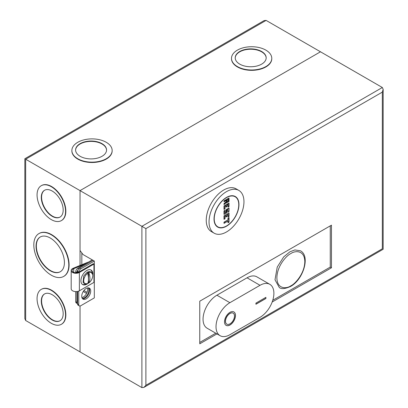 <?xml version="1.0" encoding="UTF-8"?>
<svg xmlns="http://www.w3.org/2000/svg" width="408" height="408" viewBox="0 0 408 408"><rect width="100%" height="100%" fill="white"/><g stroke="black" fill="none" stroke-linecap="round" stroke-linejoin="round"><path stroke-width="0.61" d="M88.352 262.166A2.82 1.627 0 0 0 87.526 262.395L73.211 268.265A4.799 2.769 0 0 0 71.191 270.519A4.799 2.769 0 0 0 72.599 272.478A4.799 2.769 0 0 0 79.382 272.478L93.947 264.073L93.31 263.701L78.744 272.111A3.896 2.249 180 0 1 73.236 272.111A3.896 2.249 180 0 1 72.094 270.519A3.896 2.249 180 0 1 73.736 268.688L73.736 272.355M71.191 270.519L71.191 288.839A4.799 2.769 0 0 0 72.599 290.797A4.799 2.769 0 0 0 79.382 290.797L93.947 282.387L93.947 264.073M88.067 283.336A8.395 4.845 -60 0 1 86.863 284.172A8.395 4.845 -60 0 1 82.666 284.59A8.395 4.845 -60 0 1 81.381 277.863A8.395 4.845 -60 0 1 86.863 270.463A8.395 4.845 -60 0 1 91.061 270.05A8.395 4.845 -60 0 1 92.738 274.931M92.152 273.12A8.395 4.845 120 0 0 90.729 269.887M85.165 264.002L73.736 268.688M78.683 272.146L78.045 271.708L78.045 272.432M82.36 284.381A8.395 4.845 120 0 0 85.874 283.999M87.404 283.733A6.395 3.692 -60 0 1 83.722 280.571A6.395 3.692 -60 0 1 87.664 273.268C88.766 277.552 88.766 281.005 87.664 283.626A6.395 3.692 -60 0 1 87.404 283.733L84.272 283.56L83.074 282.361L83.742 275.966L87.225 272.151L89.337 271.514L90.974 271.952L92.687 274.579A6.395 3.692 -60 0 1 88.822 282.958L87.475 283.642M87.664 273.268L87.475 272.967L88.021 272.61L88.572 272.33L88.822 272.605A6.395 3.692 -60 0 1 92.687 274.579M88.822 272.605C90.255 276.685 90.255 280.138 88.822 282.958M88.572 283.009L88.572 272.33M86.226 288.471A6.349 3.667 -60 0 1 89.398 288.155A6.349 3.667 -60 0 1 90.372 293.245A6.349 3.667 -60 0 1 86.226 298.84A6.349 3.667 -60 0 1 83.053 299.151A6.349 3.667 -60 0 1 82.079 294.066A6.349 3.667 -60 0 1 86.226 288.471M88.745 287.91A6.349 3.667 -60 0 1 88.995 293.102A6.349 3.667 -60 0 1 85.027 298.146A6.349 3.667 -60 0 1 82.508 298.707M330.256 225.859L330.256 267.102L272.753 300.298M215.766 333.203L199.762 342.44M272.167 302.017L331.454 267.791L331.454 225.17L199.762 301.201L199.762 343.822L216.964 333.892M331.454 267.791L330.256 267.102M87.067 292.352L84.232 290.715L83.706 290.817M83.467 291.159L84.232 290.715M83.232 291.521L86.557 293.444M77.546 291.46L77.546 303.909A2.82 1.627 120 0 0 78.132 305.199L79.325 305.888A2.82 1.627 -60 0 1 78.744 304.598L78.744 291.108M382.332 87.506L141.897 226.318L145.886 228.623L145.886 385.295L382.332 248.783C383.408 249.405 383.408 249.405 382.332 248.783L382.332 92.111L383.158 89.332L382.332 87.506L320.479 51.791L80.039 190.607L80.039 250.512L83.033 254.541L93.111 260.36L79.54 268.194A2.82 1.627 120 0 0 77.546 271.651L77.546 272.585M25.668 320.494L25.668 159.217C24.592 158.595 24.592 158.595 25.668 159.217L266.103 20.4L264.109 20.599L24.842 158.738L24.842 318.668L25.668 320.494L80.039 351.89L80.039 306.005L80.039 351.89L141.897 387.6L143.891 387.401L383.158 249.263L383.158 89.332M145.886 385.295L143.891 387.401M93.111 260.36L94.309 261.054L94.309 297.916L80.738 305.75A2.82 1.627 -60 0 1 79.325 305.888M141.897 387.6L141.897 226.318L80.039 190.607L320.479 51.791L266.103 20.4M78.754 272.105A2.82 1.627 -60 0 1 80.738 268.887L94.309 261.054M229.99 312.319A7.762 4.478 -60 0 1 233.871 311.931A7.762 4.478 -60 0 1 235.059 318.148A7.762 4.478 -60 0 1 229.99 324.987A7.762 4.478 -60 0 1 226.109 325.375A7.762 4.478 -60 0 1 224.92 319.153A7.762 4.478 -60 0 1 229.99 312.319M226.058 325.344A7.762 4.478 120 0 0 229.888 324.931A7.762 4.478 120 0 0 234.947 318.138A7.762 4.478 120 0 0 233.82 311.906M226.766 324.12A6.349 3.667 -60 0 1 226.715 324.095A6.349 3.667 -60 0 1 225.741 319.005A6.349 3.667 -60 0 1 229.888 313.41A6.349 3.667 -60 0 1 233.065 313.099A6.349 3.667 -60 0 1 233.116 313.125M229.99 323.835A6.349 3.667 -60 0 1 226.812 324.151A6.349 3.667 -60 0 1 225.843 319.061A6.349 3.667 -60 0 1 229.99 313.466A6.349 3.667 -60 0 1 233.162 313.155A6.349 3.667 -60 0 1 234.136 318.24A6.349 3.667 -60 0 1 229.99 323.835M255.928 303.103L265.904 297.34L265.904 298.493L255.928 304.251L255.928 303.103M260.018 317.327A19.61 11.322 120 0 0 272.83 300.048A19.61 11.322 120 0 0 269.826 284.33A19.61 11.322 120 0 0 260.018 285.304L229.888 302.695A19.61 11.322 120 0 0 217.076 319.979A19.61 11.322 120 0 0 220.085 335.692A19.61 11.322 120 0 0 229.888 334.723L260.018 317.327M265.904 298.493L265.807 297.396M255.928 304.139L265.807 298.437M229.888 302.695L216.918 295.208L247.049 277.812L260.018 285.304M269.826 284.33L256.856 276.843A19.61 11.322 120 0 0 247.049 277.812M216.918 295.208A19.61 11.322 120 0 0 204.107 312.492A19.61 11.322 120 0 0 207.116 328.205L220.085 335.692M238.843 190.419L236.048 188.807A24.689 14.255 120 0 0 223.706 190.031A24.689 14.255 120 0 0 207.575 211.788A24.689 14.255 120 0 0 211.359 231.576L214.154 233.187A24.689 14.255 -60 0 1 210.365 213.399A24.689 14.255 -60 0 1 226.496 191.643A24.689 14.255 -60 0 1 238.843 190.419A24.689 14.255 -60 0 1 242.627 210.207A24.689 14.255 -60 0 1 226.496 231.963A24.689 14.255 -60 0 1 214.154 233.187M226.496 197.406A17.636 10.185 -60 0 1 235.314 196.529A17.636 10.185 -60 0 1 238.017 210.661A17.636 10.185 -60 0 1 226.496 226.205A17.636 10.185 -60 0 1 217.678 227.078A17.636 10.185 -60 0 1 214.975 212.945A17.636 10.185 -60 0 1 226.496 197.406M289.848 251.838L294.836 249.946L300.431 250.787C310.631 256.015 303.154 279.806 290.552 286.467C284.973 288.925 281.214 289.252 279.266 287.446L274.992 279.781L277.251 267.067L283.703 256.907L289.848 251.838M226.496 197.635A17.355 10.021 120 0 0 215.159 212.925A17.355 10.021 120 0 0 217.821 226.833A17.355 10.021 120 0 0 226.496 225.976A17.355 10.021 120 0 0 237.833 210.681A17.355 10.021 120 0 0 235.176 196.773A17.355 10.021 120 0 0 226.496 197.635M227.996 221.019L224.002 223.324L224.002 222.171L227.996 219.866L227.996 218.142L228.99 217.566L228.99 222.171L228.194 222.635L228.194 220.906L224.201 223.212L224.201 222.289L227.996 219.866M227.996 222.748L227.996 221.07M225.002 218.719L224.002 219.295L224.002 215.837L228.99 212.956L228.99 216.413L228.194 216.872L228.194 214.338L226.996 215.031L226.996 216.413L226.2 216.872L226.2 215.49L225.002 216.184L225.002 218.719L224.002 219.295M227.996 216.99L227.996 214.501M227.996 214.455L226.996 215.031M225.996 216.99L225.996 215.654M225.996 215.608L225.002 216.184M227.797 209.615L226.797 210.191L226.797 212.726L224.002 214.338L224.002 210.885L225.002 210.309L225.002 212.67M225.043 212.644L225.996 212.094L225.996 209.732L228.99 208.004L228.99 211.461L227.996 212.032L227.996 209.503L226.797 210.191L226.797 212.726L224.201 214.226L224.201 210.997L225.002 210.538L225.002 212.899L225.996 212.094M227.797 212.15L227.797 209.661M225.002 208.809L224.002 209.386L224.002 205.928L228.99 203.051L228.99 206.504L228.194 206.968L228.194 204.434L226.996 205.122L226.996 206.504L226.2 206.968L226.2 205.586L225.002 206.275L225.002 208.809L224.002 209.386M227.996 207.08L227.996 204.597M227.996 204.546L226.996 205.122L226.996 206.504L225.996 207.08L225.996 205.744M225.996 205.698L225.002 206.275M226.297 200.456L224.002 201.781L224.002 200.858L228.99 197.982L228.99 201.435L226.297 202.99L226.297 202.582M224.002 204.546L224.002 203.623L226.297 201.593L226.297 200.506M228.99 217.566L228.99 222.171L228.194 222.635M227.996 218.142L228.99 217.796M226.996 216.413L226.2 216.872M228.99 216.413L228.194 216.872M228.99 212.956L224.002 215.837M228.99 208.004L228.99 211.461L227.996 212.032M225.996 209.732L228.99 208.233M228.99 203.051L228.99 206.504L228.194 206.968M224.002 205.928L228.99 203.281M226.297 202.99L226.496 202.363L224.201 204.398L224.201 203.714L226.496 201.679L226.496 200.343L224.201 201.664L224.201 200.976L228.99 198.212L228.99 201.435L226.496 202.878M228.49 200.92L227.098 201.725L227.098 200.114L228.49 199.303L228.49 200.92L227.139 201.47M228.291 199.42L227.098 200.114M228.291 199.466L228.291 200.802M88.358 287.859A6.349 3.667 -60 0 1 84.41 297.789A6.349 3.667 -60 0 1 82.278 298.401M87.516 287.946A6.349 3.667 -60 0 1 83.212 297.1A6.349 3.667 -60 0 1 81.926 297.626M112.154 150.69A20.145 11.633 180 0 1 112.159 150.863A20.145 11.633 180 0 1 99.72 161.609A20.145 11.633 180 0 1 77.765 159.089A20.145 11.633 180 0 1 71.864 150.863A20.145 11.633 180 0 1 71.869 150.69M106.258 142.295A20.145 11.633 180 0 1 112.159 150.516A20.145 11.633 180 0 1 99.72 161.262A20.145 11.633 180 0 1 77.765 158.743A20.145 11.633 180 0 1 71.864 150.516A20.145 11.633 180 0 1 84.303 139.771A20.145 11.633 180 0 1 106.258 142.295M271.784 58.533A20.145 11.633 180 0 1 271.784 58.706A20.145 11.633 180 0 1 259.35 69.452A20.145 11.633 180 0 1 237.395 66.927A20.145 11.633 180 0 1 231.494 58.706A20.145 11.633 180 0 1 231.494 58.533M265.883 50.133A20.145 11.633 180 0 1 271.784 58.359A20.145 11.633 180 0 1 259.35 69.105A20.145 11.633 180 0 1 237.395 66.581A20.145 11.633 180 0 1 231.494 58.359A20.145 11.633 180 0 1 243.928 47.614A20.145 11.633 180 0 1 265.883 50.133M41.387 185.635A20.145 11.633 60 0 1 41.534 185.543A20.145 11.633 60 0 1 51.607 186.543A20.145 11.633 60 0 1 64.77 204.296A20.145 11.633 60 0 1 61.679 220.437A20.145 11.633 60 0 1 61.532 220.524M51.306 186.716A20.145 11.633 60 0 1 64.469 204.469A20.145 11.633 60 0 1 61.378 220.611A20.145 11.633 60 0 1 51.306 219.611A20.145 11.633 60 0 1 38.148 201.858A20.145 11.633 60 0 1 41.233 185.716A20.145 11.633 60 0 1 51.306 186.716M39.092 233.504A24.73 14.28 60 0 1 39.239 233.412A24.73 14.28 60 0 1 51.607 234.641A24.73 14.28 60 0 1 67.764 256.433A24.73 14.28 60 0 1 63.974 276.252A24.73 14.28 60 0 1 63.821 276.333M51.306 234.809A24.73 14.28 60 0 1 67.463 256.606A24.73 14.28 60 0 1 63.673 276.425A24.73 14.28 60 0 1 51.306 275.196A24.73 14.28 60 0 1 35.149 253.404A24.73 14.28 60 0 1 38.944 233.585A24.73 14.28 60 0 1 51.306 234.809M41.387 289.313A20.145 11.633 60 0 1 41.534 289.226A20.145 11.633 60 0 1 51.607 290.221A20.145 11.633 60 0 1 64.77 307.974A20.145 11.633 60 0 1 61.679 324.12A20.145 11.633 60 0 1 61.532 324.202M51.306 290.394A20.145 11.633 60 0 1 64.469 308.147A20.145 11.633 60 0 1 61.378 324.294A20.145 11.633 60 0 1 51.306 323.294A20.145 11.633 60 0 1 38.148 305.541A20.145 11.633 60 0 1 41.233 289.4A20.145 11.633 60 0 1 51.306 290.394M80.131 156.295A15.479 8.935 180 0 1 75.597 149.976A15.479 8.935 180 0 1 85.15 141.719A15.479 8.935 180 0 1 102.02 143.657A15.479 8.935 180 0 1 106.554 149.976A15.479 8.935 180 0 1 96.997 158.233A15.479 8.935 180 0 1 80.131 156.295M106.549 150.149A15.479 8.935 0 0 0 102.02 144.004A15.479 8.935 0 0 0 85.292 142.03A15.479 8.935 0 0 0 75.597 150.149M239.756 64.138A15.479 8.935 180 0 1 235.222 57.819A15.479 8.935 180 0 1 244.774 49.562A15.479 8.935 180 0 1 261.645 51.5A15.479 8.935 180 0 1 266.179 57.819A15.479 8.935 180 0 1 256.622 66.076A15.479 8.935 180 0 1 239.756 64.138M266.179 57.992A15.479 8.935 0 0 0 261.645 51.842A15.479 8.935 0 0 0 244.917 49.873A15.479 8.935 0 0 0 235.222 57.992M52.234 216.337A15.479 8.935 60 0 1 42.121 202.694A15.479 8.935 60 0 1 44.492 190.291A15.479 8.935 60 0 1 52.234 191.056A15.479 8.935 60 0 1 62.348 204.699A15.479 8.935 60 0 1 59.976 217.102A15.479 8.935 60 0 1 52.234 216.337M44.645 190.21A15.479 8.935 -120 0 0 42.463 202.659A15.479 8.935 -120 0 0 52.535 216.164A15.479 8.935 -120 0 0 60.124 217.015M50.235 270.764A20.058 11.582 60 0 1 37.128 253.082A20.058 11.582 60 0 1 40.203 237.012A20.058 11.582 60 0 1 50.235 238.002A20.058 11.582 60 0 1 63.337 255.683A20.058 11.582 60 0 1 60.262 271.754A20.058 11.582 60 0 1 50.235 270.764M40.351 236.926A20.058 11.582 -120 0 0 37.47 253.047A20.058 11.582 -120 0 0 50.531 270.591A20.058 11.582 -120 0 0 60.41 271.667M52.234 320.02A15.479 8.935 60 0 1 42.121 306.377A15.479 8.935 60 0 1 44.492 293.974A15.479 8.935 60 0 1 52.234 294.744A15.479 8.935 60 0 1 62.348 308.382A15.479 8.935 60 0 1 59.976 320.785A15.479 8.935 60 0 1 52.234 320.02M44.645 293.893A15.479 8.935 -120 0 0 42.463 306.342A15.479 8.935 -120 0 0 52.535 319.846A15.479 8.935 -120 0 0 60.124 320.698M81.835 264.731L81.835 252.929M80.039 265.465L80.039 190.607L25.668 159.217M75.73 291.603L75.73 301.706A2.82 1.627 120 0 0 76.316 302.996L77.51 303.69A2.82 1.627 120 0 0 77.546 303.71M92.29 259.891L77.724 268.296A2.82 1.627 120 0 0 75.73 271.754L75.73 272.763M78.209 269.555A2.82 1.627 120 0 0 76.928 272.447L76.928 272.702M76.928 291.557L76.928 302.399A2.82 1.627 120 0 0 77.51 303.69M79.382 272.478L79.382 290.797M382.332 92.111L145.886 228.623M78.744 304.598L77.546 303.909M78.535 272.223L77.546 271.651M80.738 268.887L79.54 268.194M290.848 285.819C286.763 288.828 277.068 289.583 276.879 277.756C277.068 265.71 286.763 255.275 290.848 253.567C294.933 250.558 304.623 249.803 304.812 261.63C304.623 273.676 294.933 284.111 290.848 285.819M228.194 219.983L228.194 218.255M224.201 219.178L224.201 215.949M226.2 212.206L226.2 209.845M224.201 209.268L224.201 206.045M77.724 268.296L78.718 268.872M76.928 302.399L75.73 301.706M76.928 272.447L75.73 271.754M216.25 225.925L217.821 226.833M233.606 195.865L235.176 196.773M228.092 221.009L224.104 223.314M229.031 217.658L229.031 222.197L228.092 222.737M226.098 215.597L225.043 216.204L225.043 218.739L224.104 219.285M228.092 214.445L227.037 215.052L227.037 216.434L226.098 216.98M229.031 213.047L229.031 216.434L228.092 216.98M225.043 210.401L225.043 212.762M227.894 209.605L226.838 210.217L226.838 212.752L224.104 214.328M229.031 208.095L229.031 211.482L227.894 212.14M226.098 205.688L225.043 206.3L225.043 208.835L224.104 209.375M228.092 204.536L227.037 205.148L227.037 206.53L226.098 207.07M229.031 203.138L229.031 206.53L228.092 207.07M229.031 198.074L229.031 201.46L226.399 202.98M226.399 200.445L224.104 201.771M226.409 202.48L224.119 204.515M228.393 199.41L227.139 200.134L227.139 201.588M112.159 150.863L112.159 150.516M271.784 58.706L271.784 58.359M61.679 220.437L61.378 220.611M63.974 276.252L63.673 276.425M61.679 324.12L61.378 324.294M71.864 150.863L71.864 150.516M231.494 58.706L231.494 58.359M41.534 185.543L41.233 185.716M39.239 233.412L38.944 233.585M41.534 289.226L41.233 289.4"/></g></svg>

